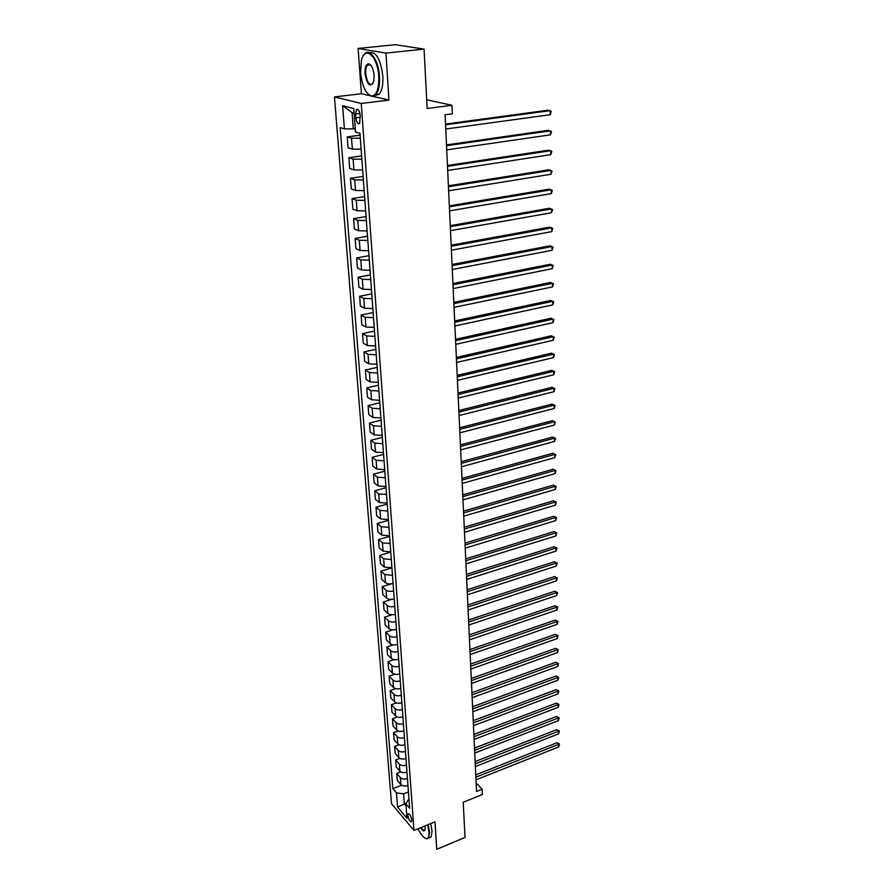 <?xml version="1.0" encoding="UTF-8"?>
<svg xmlns="http://www.w3.org/2000/svg" width="894" height="894" viewBox="0 0 894 894"><rect width="100%" height="100%" fill="white"/><g stroke="black" fill="none" stroke-linecap="round" stroke-linejoin="round"><path stroke-width="1.34" d="M368.339 64.402L368.149 65.083M411.776 820.055C410.882 815.73 409.631 813.641 408.055 813.786L407.809 815.373C408.703 819.686 409.944 821.765 411.542 821.631L411.776 820.055M334.457 96.943L391.527 803.728L413.967 830.437L361.232 103.469L334.457 96.943L361.388 93.736L371.759 96.116M373.077 96.418L388.946 100.072L385.951 53.092L358.114 48.466L361.388 93.736M358.114 48.466L395.182 44.7L424.058 49.103L427.153 108.465L451.951 105.291L426.695 99.782M413.967 830.437L434.987 821.843L436.741 849.3L465.036 837.432L463.215 802.253L482.38 794.487L482.145 789.212L476.133 782.943M385.951 53.092L424.058 49.103M451.951 105.291L452.319 113.829L445.1 114.778L476.524 791.481L482.145 789.212M355.577 114.007L355.868 117.852C356.617 122.634 357.891 124.501 359.679 123.439L360.181 115.203C359.422 110.398 358.159 108.532 356.36 109.604L355.577 114.007L359.936 113.449M354.069 113.125L352.068 112.599L353.298 128.881L344.413 128.87L340.156 127.641L392.857 788.642L401.674 785.223M344.413 128.87L342.603 105.715L353.733 108.543L355.488 132.044L359.947 133.318L409.631 808.221L405.876 803.84L406.96 818.234L397.606 807.159L396.489 792.877L392.857 788.642M388.946 100.072L361.232 103.469M405.876 803.84L408.938 798.789M406.178 803.214L404.345 803.941L406.032 805.907M355.231 128.624L353.298 128.881M408.435 791.961L403.585 793.861L404.345 803.941L397.606 807.159M360.304 138.235L351.51 138.19L347.241 136.916L360.081 135.184M407.966 785.558C404.993 786.474 402.635 786.139 400.903 784.574L397.249 780.373L396.712 773.444L400.791 771.88M406.971 772.125C403.987 773.031 401.618 772.707 399.875 771.153L396.21 766.996L395.662 759.989L399.909 758.391M405.977 758.548C402.971 759.442 400.59 759.129 398.836 757.587L395.159 753.486L394.612 746.401L399.026 744.747M404.96 744.825C401.942 745.719 399.551 745.395 397.785 743.875L394.098 739.819L393.539 732.655L398.165 730.957M403.943 730.946C400.903 731.828 398.5 731.527 396.735 730.018L393.025 726.006L392.466 718.765L397.305 717.01M402.903 716.921C399.853 717.793 397.439 717.491 395.662 716.005L391.941 712.049L391.371 704.729L396.467 702.919M401.864 702.74C398.791 703.612 396.366 703.31 394.578 701.846L390.846 697.935L390.265 690.537L395.64 688.648M400.814 688.402C397.718 689.263 395.271 688.972 393.483 687.531L389.728 683.664L389.147 676.188L394.835 674.221M399.741 673.908C396.634 674.758 394.176 674.478 392.377 673.048L388.611 669.237L388.03 661.683L394.064 659.627M398.657 659.247C395.539 660.096 393.069 659.817 391.259 658.409L387.482 654.654L386.878 647.01L393.338 644.853M397.573 644.429C394.422 645.267 391.941 644.987 390.13 643.602L386.331 639.914L385.727 632.17L392.667 629.901M396.467 629.443C393.304 630.259 390.812 629.991 388.979 628.627L385.169 624.995L384.565 617.173L392.075 614.759M395.349 614.279C392.164 615.094 389.661 614.826 387.828 613.496L383.995 609.909L383.381 602.008L391.628 599.405M394.22 598.946C391.024 599.751 388.499 599.494 386.655 598.175L382.811 594.655L382.196 586.665L391.471 583.793M393.081 583.436C389.862 584.229 387.325 583.983 385.47 582.687L381.615 579.234L380.989 571.143L391.93 567.824M391.93 567.746L384.275 567.019L380.408 563.633L379.771 555.442L390.779 552.168M390.756 551.877L383.068 551.173L379.179 547.843L378.531 539.563L389.616 536.344M389.572 535.819L381.839 535.137L377.938 531.874L377.279 523.504L388.432 520.33M388.376 519.57L380.598 518.911L376.676 515.726L376.016 507.244L387.236 504.127M387.169 503.132L379.347 502.495L375.413 499.377L374.742 490.806L386.029 487.733M385.94 486.504L378.073 485.889L374.128 482.838L373.446 474.166L384.811 471.149M384.699 469.663L376.799 469.082L372.82 466.109L372.139 457.326L383.582 454.364M383.448 452.632L375.491 452.073L371.513 449.179L370.82 440.295L382.33 437.389M382.185 435.389L374.184 434.853L370.172 432.037L369.479 423.041L381.067 420.202M380.9 417.934L372.843 417.431L368.831 414.693L368.116 405.597L379.782 402.803M379.592 400.277L371.502 399.786L367.468 397.137L366.752 387.929L378.486 385.202M378.274 382.386L370.138 381.928L366.082 379.369L365.355 370.038L377.179 367.378M376.944 364.283L368.753 363.858L364.685 361.377L363.947 351.934L375.849 349.342M375.592 345.944L367.356 345.553L363.266 343.162L362.528 333.607L374.497 331.082M374.228 327.383L365.937 327.014L361.835 324.723L361.087 315.046L373.144 312.587M372.843 308.586L364.506 308.251L360.383 306.05L359.623 296.249L371.759 293.869M371.446 289.555L363.053 289.243L358.919 287.142L358.148 277.218L370.362 274.905M370.027 270.267L361.578 269.999L357.421 267.999L356.639 257.941L368.954 255.706M368.585 250.745L360.092 250.499L355.913 248.599L355.13 238.419L367.523 236.262M367.132 230.954L358.583 230.753L354.393 228.965L353.588 218.65L366.071 216.572M365.657 210.917L357.052 210.738L352.839 209.062L352.035 198.613L364.607 196.624M364.16 190.612L355.51 190.467L351.275 188.902L350.459 178.319L363.109 176.409M362.64 170.039L353.935 169.938L349.688 168.485L348.861 157.757L361.612 155.936M361.109 149.186L352.348 149.119L348.079 147.789L347.241 136.916M361.846 159.233L353.119 159.143L348.861 157.757M363.377 179.94L354.694 179.828L350.459 178.319M364.875 200.39L356.259 200.234L352.035 198.613M366.361 220.572L357.79 220.382L353.588 218.65M367.836 240.486L359.31 240.262L355.13 238.419M369.278 260.143L360.807 259.886L356.639 257.941M370.708 279.554L362.293 279.263L358.148 277.218M372.116 298.719L363.757 298.395L359.623 296.249M373.513 317.638L365.199 317.292L361.087 315.046M374.888 336.323L366.618 335.943L362.528 333.607M376.251 354.773L368.026 354.359L363.947 351.934M377.592 372.999L369.423 372.563L365.355 370.038M378.911 391.002L370.798 390.533L366.752 387.929M380.218 408.781L372.15 408.279L368.116 405.597M381.514 426.337L373.491 425.823L369.479 423.041M382.788 443.692L374.809 443.145L370.82 440.295M384.051 460.835L376.117 460.265L372.139 457.326M385.303 477.776L377.413 477.172L373.446 474.166M386.532 494.505L378.687 493.89L374.742 490.806M387.75 511.044L379.95 510.396L376.016 507.244M388.957 527.393L381.202 526.722L377.279 523.504M390.142 543.552L382.431 542.859L378.531 539.563M391.315 559.521L383.649 558.806L379.771 555.442M392.477 575.3L384.856 574.563L380.989 571.143M393.628 590.9C390.421 591.705 387.884 591.448 386.04 590.141L382.196 586.665M394.768 606.322C391.572 607.138 389.058 606.881 387.225 605.551L383.381 602.008M395.886 621.576C392.712 622.392 390.209 622.135 388.387 620.782L384.565 617.173M397.003 636.651C393.841 637.478 391.36 637.21 389.538 635.835L385.727 632.17M398.098 651.57C394.958 652.396 392.488 652.128 390.678 650.731L386.878 647.01M399.182 666.309C396.064 667.159 393.606 666.868 391.796 665.46L388.03 661.683M400.255 680.893C397.159 681.742 394.712 681.451 392.913 680.021L389.147 676.188M401.317 695.308C398.232 696.169 395.796 695.878 394.008 694.414L390.265 690.537M402.367 709.568C399.305 710.439 396.88 710.138 395.103 708.663L391.371 704.729M403.406 723.671C400.356 724.553 397.953 724.252 396.176 722.754L392.466 718.765M404.434 737.628C401.406 738.511 399.003 738.198 397.238 736.69L393.539 732.655M405.451 751.429C402.434 752.323 400.054 752.01 398.288 750.479L394.612 746.401M406.457 765.085C403.462 765.99 401.082 765.666 399.339 764.113L395.662 759.989M407.452 778.596C404.468 779.501 402.11 779.177 400.367 777.612L396.712 773.444M396.489 792.877L403.585 793.861M352.068 112.599L342.603 105.715M445.57 124.802L550.179 110.655L550.235 114.7L445.76 129.015M445.536 124.054L548 110.219L551.252 111.504L550.235 114.7M446.542 145.722L550.447 130.803L550.503 134.804L446.732 149.868M446.497 144.906L548.29 130.323L551.52 131.619L550.503 134.804M447.492 166.362L550.715 150.706L550.771 154.651L447.682 170.463M447.458 165.479L548.57 150.17L551.777 151.466L550.771 154.651M448.442 186.745L550.983 170.352L551.028 174.252L448.632 190.78M448.397 185.796L548.849 169.782L552.034 171.078L551.028 174.252M449.38 206.849L551.24 189.751L551.296 193.607L449.559 210.85M449.336 205.855L549.117 189.137L552.291 190.444L551.296 193.607M378.777 76.437C377.816 56.11 364.674 44.599 361.388 60.636L360.595 72.805C362.159 86.349 365.836 94.082 371.625 95.993C376.72 95.345 379.101 88.83 378.777 76.437M363.322 55.741L364.305 54.277C369.513 47.114 378.654 60.267 379.469 76.437C379.894 84.829 378.721 90.875 375.983 94.552L372.127 96.463L368.093 94.149M374.139 75.509L373.759 81.432C370.25 87.914 367.345 85.332 365.054 73.688C364.853 67.463 366.048 64.167 368.641 63.809C371.546 64.793 373.379 68.693 374.139 75.509M370.753 65.128L369.144 64.29L367.345 65.173C366.048 66.927 365.512 69.766 365.724 73.688C367.043 82.438 369.39 85.824 372.753 83.857L373.022 83.511M424.907 65.441L425.421 75.208M369.166 52.59C376.05 51.327 380.598 59.149 382.833 76.057C383.247 84.438 382.073 90.473 379.313 94.149L374.497 95.881M369.222 64.971L369.602 64.133M418.023 828.772C421.108 835.119 423.979 838.404 426.628 838.628C428.427 838.393 429.221 836.203 429.008 832.079L427.656 824.838M428.137 824.648L429.545 832.158L428.561 838.036L427.097 838.874L425.287 838.337M424.985 825.933L425.142 829.431C424.415 831.833 422.907 831.264 420.616 827.721M421.096 827.52C422.728 830.09 424.002 830.928 424.918 830.023L425.086 829.744M463.684 811.305L463.986 817.094M430.662 823.609L432.07 831.118L431.087 836.996L429.109 837.812M450.297 226.707L551.497 208.917L551.553 212.727L450.487 230.652M450.252 225.646L549.385 208.268L552.537 209.576L551.553 212.727M451.213 246.308L551.754 227.847L551.799 231.613L451.392 250.197M451.157 245.191L549.654 227.154L552.783 228.473L551.799 231.613M452.107 265.663L552 246.554L552.056 250.264L452.286 269.496M452.051 264.49L549.922 245.816L553.028 247.135L552.056 250.264M453.001 284.773L552.257 265.026L552.302 268.692L453.169 288.561M452.934 283.543L550.179 264.255L553.274 265.574L552.302 268.692M453.873 303.636L552.492 283.275L552.548 286.896L454.051 307.38M453.817 302.362L550.436 282.47L553.509 283.789L552.548 286.896M454.733 322.276L552.738 301.312L552.783 304.888L454.912 325.975M454.677 320.946L550.693 300.462L553.744 301.781L552.783 304.888M455.594 340.67L552.973 319.124L553.028 322.667L455.761 344.324M455.527 339.307L550.939 318.242L553.978 319.571L553.028 322.667M456.432 358.852L553.218 336.736L553.263 340.234L456.599 362.461M456.376 357.432L551.185 335.82L554.202 337.15L553.263 340.234M551.185 335.82L554.202 337.15M457.27 376.81L553.453 354.136L553.498 357.6L457.437 380.375M457.203 375.335L551.43 353.186L554.436 354.516L553.498 357.6M551.43 353.186L554.436 354.516M458.097 394.545L553.677 371.334L553.721 374.754L458.253 398.065M458.019 393.036L551.676 370.351L554.66 371.68L553.721 374.754M551.676 370.351L554.66 371.68M458.913 412.067L553.911 388.331L553.956 391.706L459.069 415.542M458.834 410.514L551.911 387.314L554.883 388.655L553.956 391.706M551.911 387.314L554.883 388.655M459.717 429.377L554.135 405.138L554.179 408.48L459.874 432.819M459.639 427.779L552.146 404.088L555.096 405.429L554.179 408.48M552.146 404.088L555.096 405.429M460.511 446.486L554.358 421.744L554.403 425.041L460.667 449.883M460.432 444.843L552.38 420.672L555.319 422.002L554.403 425.041M552.38 420.672L555.319 422.002M461.293 463.394L554.571 438.161L554.615 441.424L461.449 466.746M461.215 461.706L552.615 437.054L555.532 438.395L554.615 441.424M552.615 437.054L555.532 438.395M462.064 480.089L554.794 454.398L554.839 457.627L462.22 483.408M461.986 478.379L552.838 453.258L555.744 454.599L554.839 457.627M552.838 453.258L555.744 454.599M462.835 496.606L555.006 470.445L555.051 473.641L462.991 499.88M462.757 494.84L553.073 469.283L555.956 470.624L555.051 473.641M553.073 469.283L555.956 470.624M463.595 512.921L555.219 486.314L555.263 489.476L463.74 516.162M463.505 511.122L553.297 485.129L556.157 486.47L555.263 489.476M553.297 485.129L556.157 486.47M464.344 529.047L555.431 502.015L555.476 505.132L464.489 532.254M464.254 527.214L553.509 500.785L556.37 502.137L555.476 505.132M553.509 500.785L556.37 502.137M465.081 544.994L555.643 517.525L555.677 520.61L465.226 548.156M464.992 543.127L553.732 516.285L556.571 517.626L555.677 520.61M553.732 516.285L556.571 517.626M465.819 560.75L555.844 532.88L555.889 535.931L465.964 563.879M465.729 558.851L553.945 531.606L556.772 532.947L555.889 535.931M553.945 531.606L556.772 532.947M466.534 576.328L556.046 548.056L556.09 551.073L466.679 579.424M466.444 574.395L554.157 546.759L556.973 548.1L556.09 551.073M554.157 546.759L556.973 548.1M467.249 591.727L556.247 563.064L556.291 566.047L467.394 594.789M467.16 589.761L554.369 561.745L557.163 563.097L556.291 566.047M554.369 561.745L557.163 563.097M467.964 606.959L556.448 577.915L556.493 580.865L468.098 609.987M467.864 604.959L554.582 576.574L557.353 577.926L556.493 580.865M554.582 576.574L557.353 577.926M468.657 622.023L556.649 592.61L556.683 595.527L468.802 625.018M468.568 619.989L554.783 591.236L557.554 592.588L556.683 595.527M554.783 591.236L557.554 592.588M469.35 636.919L556.839 607.138L556.884 610.032L469.484 639.869M469.261 634.852L554.995 605.752L557.744 607.093L556.884 610.032M554.995 605.752L557.744 607.093M470.032 651.637L557.04 621.52L557.074 624.37L470.166 654.564M469.942 649.547L555.196 620.101L557.923 621.453L557.074 624.37M555.196 620.101L557.923 621.453M470.713 666.209L557.23 635.735L557.264 638.562L470.847 669.103M470.613 664.086L555.397 634.304L558.113 635.656L557.264 638.562M555.397 634.304L558.113 635.656M471.384 680.613L557.42 649.815L557.454 652.609L471.518 683.474M471.283 678.468L555.599 648.362L558.303 649.703L557.454 652.609M555.599 648.362L558.303 649.703M472.043 694.861L557.599 663.739L557.644 666.511L472.177 697.689M471.943 692.694L555.789 662.264L558.482 663.616L557.644 666.511M555.789 662.264L558.482 663.616M472.691 708.953L557.789 677.518L557.822 680.256L472.825 711.758M472.591 706.752L555.979 676.02L558.661 677.373L557.822 680.256M555.979 676.02L558.661 677.373M473.339 722.9L557.968 691.151L558.012 693.867L473.474 725.671M473.239 720.676L556.18 689.643L558.839 690.995L558.012 693.867M556.18 689.643L558.839 690.995M473.988 736.69L558.147 704.651L558.191 707.333L474.111 739.439M473.876 734.443L556.37 703.12L558.147 704.651L559.018 704.461L558.191 707.333M556.37 703.12L559.018 704.461M474.613 750.345L558.337 718.005L558.37 720.665L474.748 753.05M474.513 748.066L556.549 716.452L558.337 718.005L559.186 717.804L558.37 720.665M556.549 716.452L559.186 717.804M475.25 763.845L558.504 731.225L558.549 733.851L475.373 766.527M475.139 761.543L556.738 729.649L558.504 731.225L559.365 731.001L558.549 733.851M556.738 729.649L559.365 731.001M475.865 777.199L558.683 744.311L558.716 746.915L475.988 779.859M475.753 774.874L556.928 742.724L558.683 744.311L559.532 744.076L558.716 746.915M556.928 742.724L559.532 744.076M352.348 149.119L351.51 138.19M353.935 169.938L353.119 159.143M355.51 190.467L354.694 179.828M357.052 210.738L356.259 200.234M358.583 230.753L357.79 220.382M360.092 250.499L359.31 240.262M361.578 269.999L360.807 259.886M363.053 289.243L362.293 279.263M364.506 308.251L363.757 298.395M365.937 327.014L365.199 317.292M367.356 345.553L366.618 335.943M368.753 363.858L368.026 354.359M370.138 381.928L369.423 372.563M371.502 399.786L370.798 390.533M372.843 417.431L372.15 408.279M374.184 434.853L373.491 425.823M375.491 452.073L374.809 443.145M376.799 469.082L376.117 460.265M378.073 485.889L377.413 477.172M379.347 502.495L378.687 493.89M380.598 518.911L379.95 510.396M381.839 535.137L381.202 526.722M383.068 551.173L382.431 542.859M384.275 567.019L383.649 558.806M385.47 582.687L384.856 574.563M386.655 598.175L386.04 590.141M387.828 613.496L387.225 605.551M388.979 628.627L388.387 620.782M390.13 643.602L389.538 635.835M391.259 658.409L390.678 650.731M392.377 673.048L391.796 665.46M393.483 687.531L392.913 680.021M394.578 701.846L394.008 694.414M395.662 716.005L395.103 708.663M396.735 730.018L396.176 722.754M397.785 743.875L397.238 736.69M398.836 757.587L398.288 750.479M399.875 771.153L399.339 764.113M400.903 784.574L400.367 777.612M360.327 117.282L355.868 117.852M357.98 109.403L356.36 109.604M379.313 94.149L375.983 94.552M367.345 65.173L370.485 64.826M431.087 836.996L428.561 838.036"/></g></svg>
